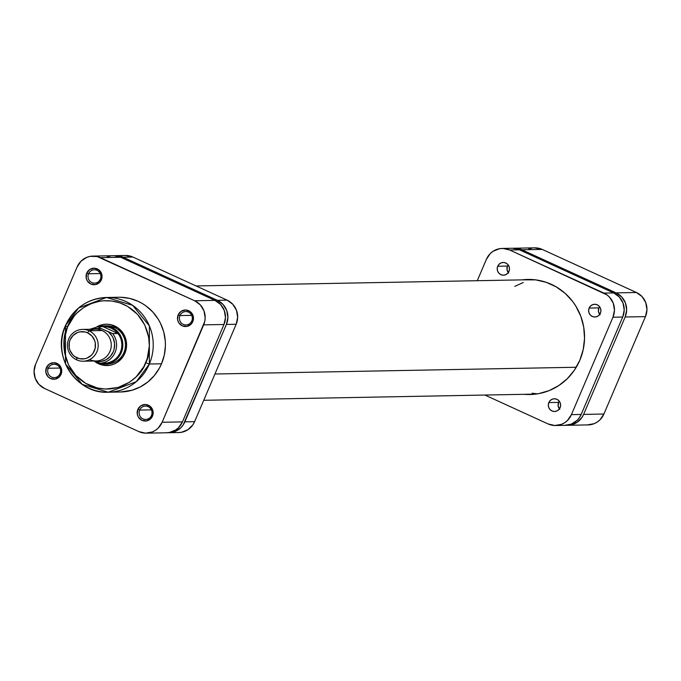 <?xml version="1.0" encoding="UTF-8"?>
<svg xmlns="http://www.w3.org/2000/svg" width="681" height="681" viewBox="0 0 681 681"><rect width="100%" height="100%" fill="white"/><g stroke="black" fill="none" stroke-linecap="round" stroke-linejoin="round"><path stroke-width="1.02" d="M587.328 424.901L594.121 423.684L597.211 422.067L599.944 419.862L603.902 414.022L645.452 316.614L646.95 309.651L645.758 302.628L642.055 296.601L636.412 292.498L542.178 249.399L534.645 247.841M531.989 248.114L528.652 249.067M514.402 248.225A18.285 17.68 88.9 0 1 521.876 249.782L542.178 249.399L636.412 292.498L616.109 292.881L521.876 249.782L542.178 249.399A18.285 17.68 -91.1 0 0 534.704 247.841L514.402 248.225A18.285 17.68 88.9 0 0 513.185 248.284L518.582 248.659L521.876 249.782L616.109 292.881L621.753 296.984L625.456 303.002L626.648 310.034L625.149 316.997L583.6 414.406L581.897 417.521L576.918 422.45L570.482 425.021L566.549 425.267A18.285 17.68 88.9 0 0 567.767 425.284A18.285 17.68 88.9 0 0 583.6 414.406L603.902 414.022L645.452 316.614L625.149 316.997L583.6 414.406L603.902 414.022A18.285 17.68 -91.1 0 1 588.069 424.91L567.767 425.284M636.412 292.498L616.109 292.881A18.285 17.68 88.9 0 1 625.149 316.997L645.452 316.614A18.285 17.68 -91.1 0 0 636.412 292.498M576.262 367.255L214.941 374.005L576.262 367.255M514.793 286.36L523.297 282.538M537.471 393.856L532.074 393.209M139.665 410.073A6.674 6.452 -91.1 0 0 142.967 418.883A6.674 6.452 -91.1 0 0 151.48 415.478L152.484 416.125A8.266 7.993 88.9 0 1 141.946 420.339A8.266 7.993 88.9 0 1 137.851 409.434L139.665 410.073L151.378 409.851L139.665 410.073A6.674 6.452 88.9 0 1 145.453 406.097A6.674 6.452 88.9 0 1 151.48 415.478A6.674 6.452 88.9 0 1 145.7 419.445A6.674 6.452 88.9 0 1 139.665 410.073L137.851 409.434L137.298 414.201L138.422 417.206L141.946 420.339L146.551 420.926L150.688 418.764L152.97 414.584L152.621 409.8L149.76 406.021L145.351 404.514L140.882 405.799L137.851 409.434A8.266 7.993 88.9 0 1 148.39 405.221A8.266 7.993 88.9 0 1 152.484 416.125L151.48 415.478A6.674 6.452 -91.1 0 0 148.177 406.668A6.674 6.452 -91.1 0 0 139.665 410.073M48.249 368.259A6.674 6.452 -91.1 0 0 51.552 377.07A6.674 6.452 -91.1 0 0 60.064 373.665L61.06 374.312A8.266 7.993 88.9 0 1 50.522 378.534A8.266 7.993 88.9 0 1 46.436 367.629L48.249 368.259L59.954 368.046L48.249 368.259A6.674 6.452 88.9 0 1 54.029 364.284A6.674 6.452 88.9 0 1 60.064 373.665A6.674 6.452 88.9 0 1 54.276 377.64A6.674 6.452 88.9 0 1 48.249 368.259L46.436 367.629L45.874 372.388L47.968 376.678L50.522 378.534L55.127 379.113L59.273 376.951L61.554 372.779L61.196 367.987L58.336 364.207L53.927 362.709L49.458 363.986L46.436 367.629A8.266 7.993 88.9 0 1 56.974 363.407A8.266 7.993 88.9 0 1 61.06 374.312L60.064 373.665A6.674 6.452 -91.1 0 0 56.761 364.854A6.674 6.452 -91.1 0 0 48.249 368.259M88.556 273.762A6.674 6.452 -91.1 0 0 91.858 282.564A6.674 6.452 -91.1 0 0 100.371 279.159L101.367 279.814A8.266 7.993 88.9 0 1 90.828 284.028A8.266 7.993 88.9 0 1 86.742 273.124L88.556 273.762L100.269 273.541L88.556 273.762A6.674 6.452 88.9 0 1 94.336 269.787A6.674 6.452 88.9 0 1 100.371 279.159A6.674 6.452 88.9 0 1 94.591 283.134A6.674 6.452 88.9 0 1 88.556 273.762L86.742 273.124L86.181 277.891L87.313 280.895L90.828 284.028L95.442 284.615L99.579 282.453L101.861 278.274L101.512 273.49L98.643 269.71L94.233 268.203L89.764 269.489L86.742 273.124A8.266 7.993 88.9 0 1 97.281 268.91A8.266 7.993 88.9 0 1 101.367 279.814L100.371 279.159A6.674 6.452 -91.1 0 0 97.068 270.357A6.674 6.452 -91.1 0 0 88.556 273.762M179.971 315.567A6.674 6.452 -91.1 0 0 183.274 324.377A6.674 6.452 -91.1 0 0 191.787 320.972L192.791 321.628A8.266 7.993 88.9 0 1 182.253 325.841A8.266 7.993 88.9 0 1 178.167 314.937L179.971 315.567L191.684 315.354L179.971 315.567A6.674 6.452 88.9 0 1 185.76 311.592A6.674 6.452 88.9 0 1 191.787 320.972A6.674 6.452 88.9 0 1 186.007 324.948A6.674 6.452 88.9 0 1 179.971 315.567L178.167 314.937L177.605 319.695L178.728 322.709L182.253 325.841L186.858 326.42L191.003 324.258L193.276 320.087L192.927 315.294L190.067 311.515L185.658 310.017L181.189 311.294L178.167 314.937A8.266 7.993 88.9 0 1 188.705 310.715A8.266 7.993 88.9 0 1 192.791 321.628L191.787 320.972A6.674 6.452 -91.1 0 0 188.484 312.162A6.674 6.452 -91.1 0 0 179.971 315.567M106.057 363.909A19.077 18.447 -91.1 0 0 123.899 352.579L124.904 353.226A20.668 19.979 88.9 0 1 94.148 360.998L98.558 363.765L102.278 365.033L110.075 365.229L113.846 364.148L117.345 362.318L122.98 356.759L124.904 353.226L126.598 345.361L126.3 341.317L123.482 333.801L118.094 327.961L110.96 324.701L107.07 324.207L103.163 324.505L96.796 326.854A20.668 19.979 88.9 0 1 120.035 329.57A20.668 19.979 88.9 0 1 124.904 353.226L123.899 352.579A19.077 18.447 88.9 0 1 107.385 363.935M120.443 391.992L131.918 390.273L140.286 386.927L147.862 381.956L154.357 375.546L159.516 367.944L161.525 363.79L149.343 364.02L145.717 362.752C142.244 375.291 118.554 397.968 89.381 385.284C60.677 371.503 60.907 338.091 67.521 326.982C70.994 314.443 94.685 291.766 123.857 304.45C152.561 318.24 152.331 351.643 145.717 362.752L149.343 364.02L149.394 325.918L132.676 305.352L106.551 297.486L78.604 307.999L65.402 325.731L67.521 326.982L74.212 316.027L77.089 312.877L83.686 307.548L91.16 303.641L99.23 301.325L103.393 300.789L111.769 301.002L119.941 302.892L127.611 306.399L137.511 314.367L144.747 324.965L148.705 337.282L149.343 345.922L147.224 358.7L143.844 366.625L136.149 376.857L129.552 382.194L118.094 387.455L105.657 389.055L97.34 388L85.627 383.335L75.727 375.367L68.492 364.769L64.533 352.452L64.201 339.487L67.521 326.982L65.521 325.688A47.381 45.806 88.9 0 1 106.551 297.486A47.381 45.806 88.9 0 1 149.343 364.02L161.525 363.79A47.381 45.806 -91.1 0 0 118.724 297.256L106.551 297.486C87.5 298.661 73.786 308.076 65.41 325.722C51.177 355.525 76.051 394.231 108.313 392.222A47.381 45.806 88.9 0 1 65.521 325.688M165.858 432.775L169.314 432.512L175.741 429.941L178.473 427.728L182.431 421.897L162.129 422.271A18.285 17.68 88.9 0 1 146.296 433.159A18.285 17.68 88.9 0 1 138.822 431.601L44.588 388.502L38.945 384.399L35.242 378.372L34.05 371.349L35.548 364.386L77.098 266.978L81.056 261.138L86.879 257.316L90.215 256.362L97.111 256.533L194.638 300.747L200.282 304.85L203.985 310.876L205.177 317.908L204.76 321.458L162.129 422.271L158.171 428.111L155.438 430.315L152.348 431.933L145.555 433.159L138.822 431.601L44.588 388.502A18.285 17.68 88.9 0 1 35.548 364.386L77.098 266.978A18.285 17.68 88.9 0 1 92.931 256.09A18.285 17.68 88.9 0 1 100.405 257.656L120.707 257.273L113.974 255.715M65.453 325.833L65.521 363.918L82.248 384.399L108.313 392.222L136.26 381.709L149.343 364.02A47.381 45.806 88.9 0 1 108.313 392.222L120.494 391.992A47.381 45.806 -91.1 0 0 161.525 363.79L164.325 354.971L165.406 345.752L165.287 341.104L163.738 331.953L160.486 323.296L158.264 319.253L152.723 311.932L145.913 305.871L142.108 303.385L138.09 301.3L129.56 298.389L120.648 297.265M106.67 325.782A19.077 18.447 88.9 0 1 123.899 352.579A19.077 18.447 -91.1 0 0 105.351 325.858M146.296 433.159L166.598 432.775A18.285 17.68 -91.1 0 0 182.431 421.897L162.129 422.271L203.679 324.863L223.981 324.488L182.431 421.897L223.981 324.488L225.479 317.525L224.287 310.493L220.584 304.475L214.941 300.372L120.707 257.273L214.941 300.372L194.638 300.747L100.405 257.656L120.707 257.273A18.285 17.68 -91.1 0 0 113.233 255.715L92.931 256.09M110.518 255.979L107.181 256.941M203.679 324.863L223.981 324.488A18.285 17.68 -91.1 0 0 214.941 300.372L194.638 300.747A18.285 17.68 88.9 0 1 203.679 324.863M83.125 361.211L96.2 360.964A15.901 15.374 -91.1 0 0 110.969 348.212A15.901 15.374 -91.1 0 0 102.099 330.532L89.024 330.77L87.594 332.822A13.671 13.22 88.9 0 1 94.353 350.851A13.671 13.22 88.9 0 1 76.927 357.823L76.621 359.849A15.901 15.374 -91.1 0 0 96.889 351.745A15.901 15.374 -91.1 0 0 89.024 330.77A15.901 15.374 88.9 0 1 97.894 348.459A15.901 15.374 88.9 0 1 83.125 361.211A15.901 15.374 88.9 0 1 76.621 359.849A15.901 15.374 88.9 0 1 67.751 342.168A15.901 15.374 88.9 0 1 82.529 329.417A15.901 15.374 88.9 0 1 89.024 330.77L102.099 330.532A15.901 15.374 88.9 0 1 109.964 351.498A15.901 15.374 88.9 0 1 89.696 359.611M111.829 327.459A19.077 18.447 88.9 0 1 122.469 348.689A19.077 18.447 88.9 0 1 104.746 363.986A19.077 18.447 88.9 0 1 96.94 362.352A19.077 18.447 -91.1 0 0 121.261 352.63A19.077 18.447 -91.1 0 0 111.829 327.459L111.318 328.191A18.285 17.68 88.9 0 1 117.975 333.503A18.285 17.68 88.9 0 1 120.358 352.307A18.285 17.68 88.9 0 1 105.325 363.16A18.285 17.68 88.9 0 1 103.716 363.186L105.325 363.16A18.285 17.68 -91.1 0 0 120.358 352.307A18.285 17.68 -91.1 0 0 117.975 333.503L112.697 333.596L108.33 331.792L111.973 335.844L113.259 338.278L114.578 343.641L114.144 349.149L113.267 351.771L110.331 356.393L106.091 359.755L101.026 361.509L94.676 360.99L99.911 363.228L105.325 363.16L100.047 363.254A18.285 17.68 -91.1 0 0 115.08 352.409A18.285 17.68 -91.1 0 0 112.697 333.596A18.285 17.68 88.9 0 1 115.08 352.409A18.285 17.68 88.9 0 1 100.047 363.254L95.68 361.449A16.693 16.14 88.9 0 0 113.267 351.771A16.693 16.14 88.9 0 0 108.33 331.792L101.316 328.582L112.697 333.596L117.975 333.503L114.953 330.43L111.318 328.191L107.266 326.914L103.035 326.667L117.975 333.503L103.035 326.667A18.285 17.68 88.9 0 1 111.318 328.191L111.829 327.459A19.077 18.447 -91.1 0 0 98.719 326.744A19.077 18.447 88.9 0 1 104.031 325.833A19.077 18.447 88.9 0 1 111.829 327.459L114.468 327.416L111.829 327.459M93.28 329.212L95.97 328.531L101.316 328.582L97.758 326.769L103.035 326.667L97.758 326.769L89.858 329.281M87.594 332.822L91.816 335.886L94.582 340.389L95.28 342.977L95.161 348.306L93.076 353.184L91.39 355.218L87.04 358.078L84.546 358.793L79.388 358.666L74.663 356.503L72.697 354.758L69.93 350.255L69.241 347.668L69.351 342.339L70.16 339.793L73.122 335.427L77.472 332.566L79.975 331.851L85.125 331.979L87.594 332.822L89.024 330.77A15.901 15.374 -91.1 0 0 68.764 338.883A15.901 15.374 -91.1 0 0 76.621 359.849L76.927 357.823A13.671 13.22 88.9 0 1 70.16 339.793A13.671 13.22 88.9 0 1 87.594 332.822M89.16 330.77A15.901 15.374 88.9 0 1 102.099 330.532A15.901 15.374 -91.1 0 0 95.604 329.17L82.529 329.417M94.489 360.998A19.077 18.447 -91.1 0 0 96.94 362.352A19.077 18.447 88.9 0 1 94.489 360.998M101.316 328.582L97.826 326.863M178.039 432.546L181.495 432.282L187.922 429.711L192.91 424.791L194.613 421.667L184.866 421.854A18.285 17.68 88.9 0 1 169.033 432.733A18.285 17.68 88.9 0 1 167.815 432.716L175.085 431.507L180.908 427.685L183.163 424.97L226.415 324.437L236.162 324.258L194.613 421.667L184.866 421.854L226.415 324.437L227.914 317.482L226.722 310.451L223.019 304.424L217.375 300.321L123.142 257.231L132.889 257.043L227.122 300.142L217.375 300.321L123.142 257.231L119.847 256.107L114.451 255.733A18.285 17.68 88.9 0 1 115.668 255.664A18.285 17.68 88.9 0 1 123.142 257.231L132.889 257.043L125.355 255.486M169.033 432.733L178.78 432.554A18.285 17.68 -91.1 0 0 194.613 421.667L236.162 324.258L237.66 317.295L236.469 310.272L232.766 304.245L227.122 300.142L132.889 257.043A18.285 17.68 -91.1 0 0 125.415 255.486L115.668 255.664M226.415 324.437L236.162 324.258A18.285 17.68 -91.1 0 0 227.122 300.142L217.375 300.321A18.285 17.68 88.9 0 1 226.415 324.437M559.756 409.341L558.148 406.046L558.582 402.386A6.359 6.146 -91.1 0 1 559.263 401.169L558.582 402.386L548.835 402.565A6.359 6.146 88.9 0 1 554.343 398.777A6.359 6.146 88.9 0 1 560.088 407.706L560.608 405.289L560.191 402.846L558.905 400.751L556.939 399.321L554.598 398.777L552.231 399.202L550.214 400.539L548.835 402.565L548.316 404.982L548.724 407.434L550.018 409.528L551.976 410.949L554.317 411.494L556.683 411.069L558.709 409.741L560.088 407.706A6.359 6.146 88.9 0 1 554.581 411.494A6.359 6.146 88.9 0 1 548.835 402.565L558.582 402.386A6.359 6.146 -91.1 0 0 559.407 408.923M600.072 314.843L598.454 311.549L598.888 307.88A6.359 6.146 -91.1 0 1 599.569 306.671L598.888 307.88L589.142 308.059A6.359 6.146 88.9 0 1 594.649 304.279A6.359 6.146 88.9 0 1 600.395 313.209L600.914 310.791L600.497 308.34L599.212 306.246L597.246 304.824L594.905 304.279L592.547 304.705L590.521 306.033L589.142 308.059L588.622 310.485L589.039 312.928L590.325 315.022L592.291 316.452L594.632 316.997L596.99 316.571L599.016 315.235L600.395 313.209A6.359 6.146 88.9 0 1 594.888 316.997A6.359 6.146 88.9 0 1 589.142 308.059L598.888 307.88A6.359 6.146 -91.1 0 0 599.714 314.418M508.647 273.03L507.039 269.736L507.464 266.075A6.359 6.146 -91.1 0 1 508.145 264.858L507.464 266.075L497.726 266.254A6.359 6.146 88.9 0 1 503.233 262.466A6.359 6.146 88.9 0 1 508.971 271.396L509.499 268.978L509.082 266.535L507.796 264.441L505.83 263.011L503.489 262.466L501.122 262.892L499.096 264.219L497.726 266.254L497.198 268.672L497.615 271.123L498.901 273.217L500.867 274.639L503.208 275.184L505.574 274.758L507.6 273.43L508.971 271.396A6.359 6.146 88.9 0 1 503.463 275.184A6.359 6.146 88.9 0 1 497.726 266.254L507.464 266.075A6.359 6.146 -91.1 0 0 508.29 272.613M531.444 394.18A57.553 55.646 -91.1 0 0 533.632 394.333L531.444 394.18M579.82 360.266A57.553 55.646 88.9 0 1 529.98 394.52A57.553 55.646 88.9 0 1 524.132 394.316L533.104 394.376L538.526 393.678L549.031 390.664L558.769 385.582L567.35 378.636L574.458 370.089L579.82 360.266L583.217 349.549L584.536 338.355L583.711 327.101L580.782 316.231L575.854 306.161L572.704 301.538L565.162 293.375L556.232 286.888L546.256 282.326L535.606 279.857L521.995 279.865A57.553 55.646 88.9 0 1 527.826 279.44A57.553 55.646 88.9 0 1 579.82 360.266M531.486 279.499A57.553 55.646 -91.1 0 0 529.307 279.729L531.486 279.499M512.708 248.267L519.441 249.825A18.285 17.68 -91.1 0 0 511.967 248.267L502.22 248.446A18.285 17.68 88.9 0 0 486.387 259.333L477.27 280.7L486.387 259.333L490.346 253.494L493.078 251.289L499.505 248.718L502.961 248.454L509.694 250.012L519.441 249.825L613.675 292.924L603.928 293.102L509.694 250.012L606.941 294.873L609.572 297.205L613.275 303.232L614.466 310.264L612.968 317.218L622.715 317.04L581.165 414.448L571.419 414.635L612.968 317.218L571.419 414.635L567.46 420.466L564.736 422.671L561.638 424.289L554.845 425.514L548.111 423.957L484.906 395.048L548.111 423.957A18.285 17.68 88.9 0 0 555.585 425.514A18.285 17.68 88.9 0 0 571.419 414.635L581.165 414.448L579.463 417.572L577.207 420.288L571.385 424.11L564.592 425.327M502.22 248.446A18.285 17.68 88.9 0 1 509.694 250.012L519.441 249.825L613.675 292.924L619.318 297.027L623.021 303.054L624.213 310.076L622.715 317.04L581.165 414.448A18.285 17.68 -91.1 0 1 565.332 425.336L555.585 425.514M613.675 292.924L603.928 293.102A18.285 17.68 88.9 0 1 612.968 317.218L622.715 317.04A18.285 17.68 -91.1 0 0 613.675 292.924M203.73 400.3L535.811 394.095M196.094 285.952L533.674 279.653"/></g></svg>
